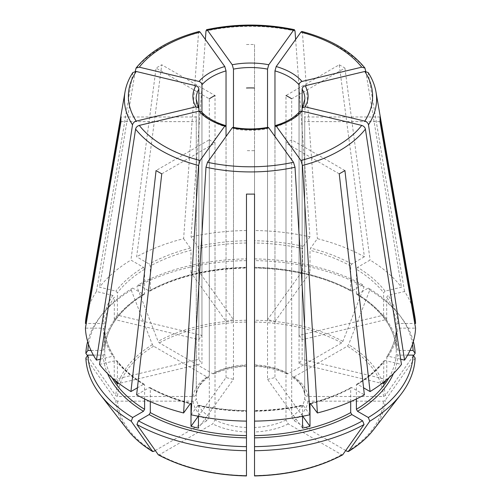 <?xml version="1.0" encoding="UTF-8"?>
<svg xmlns="http://www.w3.org/2000/svg" width="501" height="501" viewBox="0 0 501 501"><rect width="100%" height="100%" fill="white"/><g stroke="black" fill="none" stroke-linecap="round" stroke-linejoin="round"><path stroke-width="0.38" stroke-dasharray="2.5 1.88" d="M93.361 355.109L103.156 355.109L104.765 353.794L104.765 329.407C105.223 338.739 108.354 347.813 114.159 356.631M100.332 359.211L112.831 356.224L114.316 357.182A145.791 84.174 0 0 1 104.765 329.458L103.156 328.142L85.427 328.142M114.147 356.637L114.316 379.545A145.791 84.174 0 0 0 114.597 379.965M201.458 111.773L201.947 113.051L201.947 363.62L117.397 383.841M232.965 127.354L233.472 128.732L233.472 379.301L198.452 428.117M268.035 127.354L267.528 128.732A54.371 31.388 180 0 1 233.472 128.732M212.725 373.721A57.59 33.248 180 0 1 246.473 365.649L246.473 258.904A162.65 93.906 0 0 0 138.376 284.756L136.93 286.81L158.097 341.363L159.331 342.897L212.725 373.721L214.265 373.878L215.01 372.406L215.01 95.528L161.767 64.792A129.577 74.812 180 0 0 156.074 68.08L130.93 260.069L143.461 267.309L144.601 269.281L144.601 293.617L144.269 294.325L143.461 294.275L132.677 288.044L131.231 290.098A164.691 95.084 0 0 0 100.156 316.851A164.691 95.084 0 0 0 87.637 341.538M131.231 290.098L152.404 344.65L153.638 346.185L207.026 377.009L208.685 377.096L209.312 375.7L209.312 98.816L156.074 68.08M87.506 355.672L115.8 395.671L117.541 396.491L193.048 396.491C194.977 396.31 196.054 395.433 196.279 393.861L196.279 116.984L120.985 116.984M299.542 111.773L299.053 113.051A54.371 31.388 180 0 1 274.968 126.953L274.968 321.46A54.371 31.388 0 0 0 267.528 319.682L267.528 127.411M339.233 173.828L285.99 143.086A54.371 31.388 180 0 0 291.688 139.798L344.926 170.54M350.7 401.589L350.7 388.275L351.057 387.549L351.84 387.617L364.377 394.851M342.903 454.632L341.669 454.739L288.275 423.915L285.99 419.97L285.99 143.086M132.884 72.507L96.449 291.494L112.831 295.408L114.316 297.08A145.791 84.174 0 0 0 104.765 324.805L103.156 323.489L86.228 323.489M198.866 339.659A54.371 31.388 0 0 1 201.947 335.363L117.397 315.148A145.791 84.174 0 0 0 114.316 319.444L198.866 339.659L198.866 108.755A54.371 31.388 180 0 1 196.129 98.922L196.129 119.307A54.371 31.388 180 0 1 196.279 116.984M114.316 319.444L114.316 297.08M99.536 364.434L115.913 360.52L117.19 360.883L117.397 361.478A145.791 84.174 0 0 0 144.601 384.981L144.269 384.273L143.461 384.323L137.424 387.812M117.397 382.238L117.397 361.478M114.316 379.545L198.866 359.323A54.371 31.388 0 0 0 201.947 363.62M364.377 256.781L351.84 264.021L350.7 265.993L350.7 290.329L351.057 291.05L351.84 290.987L362.624 284.756L364.07 286.81L342.903 341.363L341.669 342.897L288.275 373.721L286.735 373.878L285.99 372.406L285.99 95.528L339.233 64.792L364.377 256.781A165.123 95.334 0 0 0 317.39 238.658L310.607 248.114L309.994 250.287L309.994 272.65L274.968 321.46M339.233 64.792A129.577 74.812 180 0 1 344.926 68.08L291.688 98.816L291.688 375.7A54.371 31.388 180 0 1 304.721 393.861L304.721 116.984A54.371 31.388 180 0 1 304.871 119.307A54.371 31.388 180 0 1 304.721 121.637L304.721 398.514A54.371 31.388 180 0 1 291.688 416.682L291.688 139.798M191.05 414.759L198.202 405.065C213.745 408.465 229.84 410.313 246.479 410.588M197.832 405.303L198.452 405.76A145.791 84.174 0 0 0 246.473 411.271L246.473 410.889A147.4 85.101 0 0 1 197.832 405.303M198.452 416.287L198.452 405.76M198.246 416.25L226.032 377.522A54.371 31.388 0 0 0 233.472 379.301M246.473 258.904L246.473 366.206M138.376 284.756L149.16 290.987A147.4 85.101 0 0 1 246.473 267.709L246.473 267.327A145.791 84.174 0 0 0 150.3 290.329L150.3 265.993L149.16 264.021L136.623 256.781L161.767 64.792M246.473 44.533A129.577 74.812 180 0 1 254.527 44.533L254.527 364.885A54.371 31.388 180 0 1 285.99 372.406M302.548 416.287L302.548 405.76L303.168 405.303L302.798 405.065C287.255 408.465 271.16 410.313 254.521 410.588M302.548 428.117L267.528 379.301L267.528 128.732M309.95 414.759L303.168 405.303A147.4 85.101 0 0 1 254.527 410.889L254.527 411.271A145.791 84.174 0 0 0 302.548 405.76M302.754 416.25L274.968 377.522L274.968 136.472M267.528 379.301A54.371 31.388 0 0 0 274.968 377.522M149.16 290.987L149.943 291.05L150.3 290.329M400.668 359.211L388.169 356.224L386.684 357.182A145.791 84.174 0 0 0 396.235 329.458L396.235 329.407C395.777 338.739 392.646 347.813 386.841 356.631M386.853 356.637L386.684 379.545L302.134 359.323L302.134 111.153M386.403 379.965A145.791 84.174 0 0 0 386.684 379.545M383.603 383.841L299.053 363.62A54.371 31.388 0 0 0 302.134 359.323M120.985 121.637L196.279 121.637A54.371 31.388 180 0 1 196.129 119.307M85.859 357.996L115.8 400.324L117.541 401.144L193.048 401.144C194.977 400.963 196.054 400.086 196.279 398.514L196.279 121.637M385.087 291.112L383.603 292.784A145.791 84.174 0 0 0 356.399 269.281L357.539 267.309L370.07 260.069A165.123 95.334 0 0 1 401.464 287.198L385.087 291.112A147.4 85.101 0 0 0 357.539 267.309M365.774 71.367L401.464 287.198M299.053 335.363A54.371 31.388 0 0 1 302.134 339.659L386.684 319.444A145.791 84.174 0 0 0 383.603 315.148L299.053 335.363L299.053 112.268M383.603 315.148L383.603 292.784M144.601 398.965L144.601 384.981M155.222 450.537L207.026 420.627L209.312 416.682L209.312 139.798L156.074 170.54M161.767 173.828L215.01 143.086A54.371 31.388 180 0 1 209.312 139.798M301.865 31.488L302.454 32.784L317.39 238.658M309.994 272.65A145.791 84.174 0 0 0 302.548 270.872L267.528 319.682M226.032 321.46A54.371 31.388 0 0 1 233.472 319.682L198.452 270.872A145.791 84.174 0 0 0 191.006 272.65L226.032 321.46L226.032 126.953A54.371 31.388 180 0 1 209.312 119.413A54.371 31.388 180 0 1 201.947 113.051M198.452 270.872L198.452 248.509L197.832 246.335L191.05 236.879L205.372 39.466M233.472 319.682L233.472 128.056M246.473 475.768L246.473 194.081M254.527 194.081L254.527 150.613A54.371 31.388 180 0 1 246.473 150.613M407.639 355.109L397.844 355.109L396.235 353.794L396.235 329.458L397.844 328.142L415.573 328.142M383.603 382.238L383.81 360.883L385.087 360.52L401.464 364.434M356.399 398.965L356.399 384.981L356.731 384.273L357.539 384.323L363.576 387.812M412.486 344.312A162.65 93.906 0 0 0 398.978 314.446A162.65 93.906 0 0 0 368.323 288.044L357.539 294.275L356.731 294.325L356.399 293.617L356.399 269.281M410.012 350.456L397.844 350.456L396.235 349.141L396.235 324.805L397.844 323.489L414.772 323.489M356.712 294.344C381.718 310.044 394.894 328.324 396.235 349.191L396.235 349.141A145.791 84.174 0 0 0 356.399 293.617M413.363 341.538A164.691 95.084 0 0 0 400.844 316.851A164.691 95.084 0 0 0 369.769 290.098L348.596 344.65L347.362 346.185L293.974 377.009L292.315 377.096L291.688 375.7M368.323 288.044L369.769 290.098M386.684 319.444L386.684 297.08L388.169 295.408L404.551 291.494A165.123 95.334 0 0 1 414.803 316.344M362.624 284.756A162.65 93.906 0 0 0 254.527 258.904L254.527 44.533M351.84 290.987A147.4 85.101 0 0 0 254.527 267.709L254.527 267.327A145.791 84.174 0 0 1 350.7 290.329M364.07 286.81A164.691 95.084 0 0 0 254.527 260.614L254.527 366.206M254.527 258.904L254.527 260.614M302.548 270.872L302.548 248.509A145.791 84.174 0 0 0 254.527 242.991M246.473 260.614A164.691 95.084 0 0 0 136.93 286.81M191.006 272.65L191.006 250.287A145.791 84.174 0 0 0 150.3 265.993M90.988 350.456L103.156 350.456L104.765 349.141L104.765 324.805M144.288 294.344C119.276 310.044 106.106 328.33 104.765 349.191L104.765 349.141A145.791 84.174 0 0 1 144.601 293.617M117.397 315.148L117.397 292.784L115.913 291.112L99.536 287.198A165.123 95.334 0 0 1 130.93 260.069M150.3 401.589L150.3 388.275L149.943 387.549L149.16 387.617L136.623 394.851M158.097 454.632L159.331 454.739L212.725 423.915L215.01 419.97L215.01 143.086M254.527 475.768L254.527 150.613M415.141 357.996L385.2 400.324L383.459 401.144L307.952 401.144C306.023 400.963 304.946 400.086 304.721 398.514M345.778 450.537L293.974 420.627L291.688 416.682M413.494 355.672L385.2 395.671L383.459 396.491L307.952 396.491C306.023 396.31 304.946 395.433 304.721 393.861L303.255 389.039C301.32 384.762 297.663 380.791 292.29 377.134M246.473 230.516A165.123 95.334 0 0 0 191.05 236.879M132.677 288.044A162.65 93.906 0 0 0 102.022 314.446A162.65 93.906 0 0 0 88.514 344.312M96.449 291.494A165.123 95.334 0 0 0 86.197 316.344M295.628 39.466L309.95 236.879A165.123 95.334 0 0 0 254.527 230.516M309.95 236.879L303.168 246.335L302.548 248.509M199.135 31.488L198.546 32.784L183.61 238.658A165.123 95.334 0 0 0 136.623 256.781M183.61 238.658L190.393 248.114L191.006 250.287M299.053 363.62L299.053 113.051M208.71 377.134C203.331 380.791 199.674 384.762 197.745 389.045L196.279 393.861A54.371 31.388 180 0 1 209.312 375.7M198.866 359.323L198.866 111.153M201.947 335.363L201.947 112.268M302.134 339.659L302.134 108.755A54.371 31.388 180 0 0 304.871 98.922L304.871 119.307M226.032 377.522L226.032 136.472M288.275 373.721A57.59 33.248 180 0 0 254.527 365.649L254.527 364.885M368.116 72.507L404.551 291.494M344.926 68.08L370.07 260.069M135.226 71.367L99.536 287.198M380.015 121.637L304.721 121.637M380.015 116.984L304.721 116.984M103.156 328.142A147.4 85.101 0 0 0 112.831 356.224M152.404 344.65A134.763 77.805 0 0 0 115.8 395.671M103.156 355.109A147.4 85.101 0 0 0 107.546 373.527M389.033 377.698A145.791 84.174 0 0 0 396.235 353.794M356.399 384.981A145.791 84.174 0 0 0 383.603 361.478M397.844 350.456A147.4 85.101 0 0 0 357.539 294.275M396.235 324.805A145.791 84.174 0 0 0 386.684 297.08M350.7 265.993A145.791 84.174 0 0 0 309.994 250.287M246.473 242.991A145.791 84.174 0 0 0 198.452 248.509M143.461 294.275A147.4 85.101 0 0 0 103.156 350.456M144.601 269.281A145.791 84.174 0 0 0 117.397 292.784M104.765 353.794A145.791 84.174 0 0 0 111.967 377.698M310.789 403.768A145.791 84.174 0 0 0 350.7 388.275M150.3 388.275A145.791 84.174 0 0 0 190.211 403.768M115.8 400.324A134.763 77.805 0 0 0 127.479 429.758M117.541 401.144A133.016 76.797 0 0 0 153.638 451.451M159.331 454.739A133.016 76.797 0 0 0 246.473 475.581M254.527 475.581A133.016 76.797 0 0 0 341.669 454.739M373.521 429.758A134.763 77.805 0 0 0 385.2 400.324M347.362 451.451A133.016 76.797 0 0 0 383.459 401.144M307.952 401.144A57.59 33.248 180 0 1 293.974 420.627M385.2 395.671A134.763 77.805 0 0 0 348.596 344.65M383.459 396.491A133.016 76.797 0 0 0 347.362 346.185M342.903 341.363A134.763 77.805 0 0 0 254.527 320.227M341.669 342.897A133.016 76.797 0 0 0 254.527 322.055M153.638 346.185A133.016 76.797 0 0 0 117.541 396.491M246.473 320.227A134.763 77.805 0 0 0 158.097 341.363M246.473 322.055A133.016 76.797 0 0 0 159.331 342.897M351.84 264.021A147.4 85.101 0 0 0 310.607 248.114M149.16 387.617A147.4 85.101 0 0 0 190.393 403.524M246.473 240.749A147.4 85.101 0 0 0 197.832 246.335M112.831 295.408A147.4 85.101 0 0 0 103.156 323.489M357.539 384.323A147.4 85.101 0 0 0 385.087 360.52M115.913 360.52A147.4 85.101 0 0 0 143.461 384.323M388.169 356.224A147.4 85.101 0 0 0 397.844 328.142M310.607 403.524A147.4 85.101 0 0 0 351.84 387.617M393.454 373.527A147.4 85.101 0 0 0 397.844 355.109M303.168 246.335A147.4 85.101 0 0 0 254.527 240.749M190.393 248.114A147.4 85.101 0 0 0 149.16 264.021M143.461 267.309A147.4 85.101 0 0 0 115.913 291.112M397.844 323.489A147.4 85.101 0 0 0 388.169 295.408M215.01 372.406A54.371 31.388 180 0 1 246.473 364.885M193.048 396.491A57.59 33.248 180 0 1 207.026 377.009M207.026 420.627A57.59 33.248 180 0 1 193.048 401.144M209.312 416.682A54.371 31.388 180 0 1 196.279 398.514M246.473 431.987A57.59 33.248 180 0 1 212.725 423.915M246.473 427.491A54.371 31.388 180 0 1 215.01 419.97M288.275 423.915A57.59 33.248 180 0 1 254.527 431.987M285.99 419.97A54.371 31.388 180 0 1 254.527 427.491M293.974 377.009A57.59 33.248 180 0 1 307.952 396.491M132.514 73.422A126.102 72.802 0 0 0 125.025 91.883M375.975 91.883A126.102 72.802 0 0 0 368.485 73.422M365.404 69.125A126.102 72.802 0 0 0 302.454 32.784M295.014 31.006A126.102 72.802 0 0 0 205.986 31.006M198.546 32.784A126.102 72.802 0 0 0 135.596 69.125M398.978 314.446L400.844 316.851M254.521 268.01C291.67 268.862 323.846 276.552 351.051 291.075M149.949 291.075C177.154 276.552 209.33 268.862 246.479 268.01M149.949 387.523C161.998 394.099 175.607 399.347 190.775 403.274M102.022 314.446L100.156 316.851M144.288 384.254C132.934 377.309 123.904 369.513 117.196 360.864M351.051 387.523C339.002 394.099 325.393 399.347 310.225 403.274M246.473 366.244C234.224 366.826 223.49 369.381 214.284 373.915M356.712 384.254C368.066 377.309 377.096 369.513 383.804 360.864M286.716 373.915C277.51 369.381 266.776 366.826 254.527 366.244"/><path stroke-width="0.75" d="M200.074 32.083A122.112 70.503 0 0 0 139.284 67.178L198.966 81.45C200.744 82.058 201.74 83.172 201.947 84.794A54.371 31.388 180 0 1 226.032 70.891L224.792 66.539L200.074 32.083L199.135 31.488M136.203 71.474A122.112 70.503 0 0 0 136.203 121.11L195.878 106.838A57.59 33.248 180 0 1 195.878 85.746L136.203 71.474L132.884 72.507M195.878 85.746C197.663 86.354 198.659 87.468 198.866 89.09L198.866 108.755L198.59 107.759L195.878 106.838M226.032 136.472L226.032 126.953L225.55 125.582L224.792 126.045A57.59 33.248 180 0 1 198.966 111.134L201.458 111.773M268.035 127.354L268.761 127.824A57.59 33.248 180 0 1 232.239 127.824L232.965 127.354M87.637 341.538A164.691 95.084 0 0 0 85.859 353.343L87.506 355.672M299.542 111.773L302.034 111.134A57.59 33.248 180 0 1 276.208 126.045L275.45 125.582L274.968 126.953L274.968 70.891A54.371 31.388 180 0 1 299.053 84.794C299.26 83.172 300.256 82.058 302.034 81.45L361.716 67.178L364.916 68.055L365.774 71.367M107.546 373.527A147.4 85.101 0 0 0 143.461 411.29L132.677 417.515A162.65 93.906 0 0 1 87.9 355.109L93.361 355.109M302.134 89.09C302.341 87.468 303.337 86.354 305.122 85.746A57.59 33.248 180 0 1 305.122 106.838L302.41 107.759L302.134 108.755L302.134 89.09A54.371 31.388 180 0 1 304.871 98.922L302.391 107.746M149.16 414.577A147.4 85.101 0 0 0 246.473 437.849L246.473 446.654A162.65 93.906 0 0 1 138.376 420.802L149.16 414.577L150.3 412.605L150.3 401.589M361.716 67.178A122.112 70.503 0 0 0 300.926 32.083L276.208 66.539L274.968 70.891M254.527 437.849A147.4 85.101 0 0 0 351.84 414.577L362.624 420.802A162.65 93.906 0 0 1 254.527 446.654L254.527 421.122A165.123 95.334 0 0 0 309.95 414.759L295.014 167.24L293.486 162.28L268.761 127.824M351.84 414.577L350.7 412.605L350.7 401.589M363.576 387.812L370.07 391.563L344.926 170.54A129.577 74.812 180 0 1 339.233 173.828L364.377 394.851A165.123 95.334 0 0 1 317.39 412.974L310.238 403.292M362.624 420.802L364.07 424.529L342.659 454.845C317.684 468.109 288.307 475.142 254.533 475.95M198.966 111.134L139.284 125.407C137.287 126.039 136.053 127.279 135.596 129.114L99.536 364.434A165.123 95.334 0 0 0 130.93 391.563L137.424 387.812M114.597 379.965A145.791 84.174 0 0 0 117.397 383.841L117.397 382.238M285.99 95.528A54.371 31.388 180 0 1 291.688 98.816M232.239 127.824L207.514 162.28L205.986 167.24L191.05 414.759A165.123 95.334 0 0 0 246.473 421.122L246.473 194.081A129.577 74.812 180 0 0 254.527 194.081L254.527 421.122M198.246 416.25L191.006 426.338A145.791 84.174 0 0 0 198.452 428.117L198.452 416.287M246.473 88.007A54.371 31.388 180 0 1 254.527 88.007M302.754 416.25L309.994 426.338A145.791 84.174 0 0 1 302.548 428.117L302.548 416.287M209.312 98.816A54.371 31.388 180 0 1 215.01 95.528M305.122 106.838L364.797 121.11C366.801 121.743 368.028 122.983 368.485 124.818L404.551 360.138L400.668 359.211M302.134 111.153L302.134 108.755M383.603 382.238L383.603 383.841A145.791 84.174 0 0 0 386.403 379.965M96.449 360.138A165.123 95.334 0 0 1 85.427 328.142L120.985 121.637A129.577 74.812 180 0 1 120.985 116.984L85.427 323.489A165.123 95.334 0 0 1 86.197 316.344L125.025 91.883A126.102 72.802 0 0 0 132.514 124.818L96.449 360.138L100.332 359.211M87.9 355.109L85.859 357.996A164.691 95.084 0 0 0 100.156 394.487A164.691 95.084 0 0 0 131.231 421.241L152.617 451.545C142.165 445.126 133.786 437.868 127.479 429.758A134.763 77.805 0 0 0 152.404 451.345L153.638 451.451L155.222 450.537M299.053 112.268L299.053 84.794M143.461 411.29L144.601 409.317L144.601 398.965M132.677 417.515L131.231 421.241M224.792 126.045L200.074 160.502L198.546 165.462L183.61 412.974A165.123 95.334 0 0 1 136.623 394.851L161.767 173.828A129.577 74.812 180 0 1 156.074 170.54L130.93 391.563M300.926 32.083L301.865 31.488M233.472 128.056L233.472 69.113A54.371 31.388 180 0 1 267.528 69.113L267.528 127.411M232.239 64.754A57.59 33.248 180 0 1 268.761 64.754L293.486 30.304A122.112 70.503 0 0 0 207.514 30.304L232.239 64.754L233.472 69.113M207.514 30.304L206.594 29.703L205.986 31.006L205.372 39.466M246.473 437.849L246.473 421.122M246.473 446.654L246.473 475.581M407.639 355.109L413.1 355.109A162.65 93.906 0 0 1 368.323 417.515L357.539 411.29L356.399 409.317L356.399 398.965M413.363 341.538A164.691 95.084 0 0 1 415.141 353.343L413.1 350.456A162.65 93.906 0 0 0 412.486 344.312M309.994 426.338L309.994 403.975A145.791 84.174 0 0 0 310.789 403.768M191.006 426.338L191.006 403.975L190.393 403.524L190.762 403.292M138.376 420.802L136.93 424.529A164.691 95.084 0 0 0 246.473 450.725M136.93 424.529L158.341 454.845C183.316 468.109 212.693 475.142 246.467 475.95M254.527 446.654L254.527 450.725A164.691 95.084 0 0 0 364.07 424.529M254.527 450.725L254.527 475.581M368.323 417.515L369.769 421.241A164.691 95.084 0 0 0 400.844 394.487A164.691 95.084 0 0 0 415.141 357.996L413.1 355.109M369.769 421.241L348.383 451.545C358.835 445.126 367.214 437.868 373.521 429.758L400.844 394.487M373.521 429.758A134.763 77.805 0 0 1 348.596 451.345L347.362 451.451L345.778 450.537M415.141 353.343L413.494 355.672M183.61 412.974L190.393 403.524M88.514 344.312A162.65 93.906 0 0 0 87.9 350.456L90.988 350.456M87.9 350.456L85.859 353.343M86.228 323.489L85.427 323.489M370.07 391.563A165.123 95.334 0 0 0 401.464 364.434L365.404 129.114C364.947 127.279 363.713 126.039 361.716 125.407L302.034 111.134M404.551 360.138A165.123 95.334 0 0 0 415.573 328.142L380.015 121.637A129.577 74.812 180 0 0 380.015 116.984L415.573 323.489A165.123 95.334 0 0 0 414.803 316.344L375.975 91.883C374.798 85.17 372.187 78.707 368.135 72.507M310.607 403.524L309.994 403.975M413.1 350.456L410.012 350.456M414.772 323.489L415.573 323.489M198.866 111.153L198.866 108.755M201.947 112.268L201.947 84.794M226.032 126.953L226.032 70.891M274.968 136.472L274.968 126.953M268.761 64.754L267.528 69.113M276.208 126.045L300.926 160.502L302.454 165.462L317.39 412.974M305.122 85.746L364.797 71.474L368.116 72.507M293.486 30.304L294.406 29.703L295.014 31.006L295.628 39.466M136.203 121.11C134.199 121.743 132.972 122.983 132.514 124.818M139.284 67.178L136.084 68.055L135.226 71.367M198.966 81.45A57.59 33.248 180 0 1 224.792 66.539M198.609 107.746L196.129 98.922A54.371 31.388 180 0 1 198.866 89.09M276.208 66.539A57.59 33.248 180 0 1 302.034 81.45M254.527 435.607A145.791 84.174 0 0 0 350.7 412.605M356.399 409.317A145.791 84.174 0 0 0 389.033 377.698M111.967 377.698A145.791 84.174 0 0 0 144.601 409.317M150.3 412.605A145.791 84.174 0 0 0 246.473 435.607M190.211 403.768A145.791 84.174 0 0 0 191.006 403.975M158.097 454.632A134.763 77.805 0 0 0 246.473 475.768M254.527 475.768A134.763 77.805 0 0 0 342.903 454.632M357.539 411.29A147.4 85.101 0 0 0 393.454 373.527M135.596 129.114A126.102 72.802 0 0 0 198.546 165.462M139.284 125.407A122.112 70.503 0 0 0 200.074 160.502M205.986 167.24A126.102 72.802 0 0 0 295.014 167.24M207.514 162.28A122.112 70.503 0 0 0 293.486 162.28M302.454 165.462A126.102 72.802 0 0 0 365.404 129.114M300.926 160.502A122.112 70.503 0 0 0 361.716 125.407M368.485 124.818A126.102 72.802 0 0 0 375.975 91.883M364.797 121.11A122.112 70.503 0 0 0 364.797 71.474M201.483 111.748C206.713 117.697 214.735 122.294 225.563 125.544M232.971 127.317C244.657 129.49 256.343 129.49 268.029 127.317M275.437 125.544C286.265 122.294 294.287 117.697 299.517 111.748M127.479 429.758L100.156 394.487M364.922 68.03C351.301 51.246 330.291 39.053 301.89 31.457M294.394 29.665C265.129 23.522 235.871 23.522 206.606 29.665M132.865 72.507C128.813 78.707 126.202 85.17 125.025 91.883M136.078 68.03C149.699 51.246 170.709 39.053 199.11 31.457"/></g></svg>

